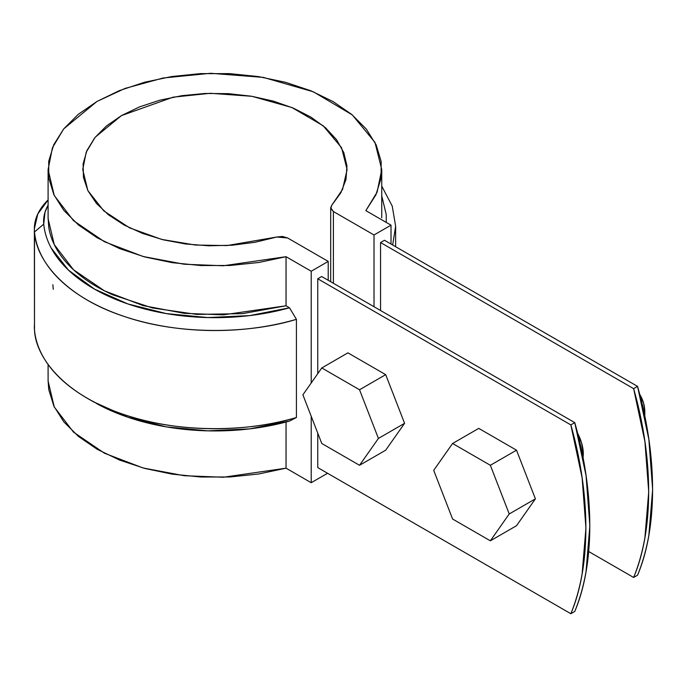 <?xml version="1.0" encoding="UTF-8"?>
<svg xmlns="http://www.w3.org/2000/svg" width="687" height="687" viewBox="0 0 687 687"><rect width="100%" height="100%" fill="white"/><g stroke="black" fill="none" stroke-linecap="round" stroke-linejoin="round"><path stroke-width="1.03" d="M53.26 289.339L52.856 284.693L53.26 289.339M317.763 278.785L570.837 424.901L582.129 477.826L585.934 528.02L582.129 573.825C579.588 588.227 575.826 601.529 570.837 613.714L317.763 467.607L570.837 613.714L574.761 611.447L570.837 613.714C590.872 566.586 590.872 495.155 570.837 424.901L574.761 422.634L586.054 475.559L589.858 525.761L586.054 571.567C583.512 585.968 579.751 599.262 574.761 611.447C594.796 564.319 594.796 492.897 574.761 422.634L321.688 276.517L574.761 422.634L570.837 424.901L317.763 278.785L321.688 276.517L317.763 278.785L317.763 373.668L317.763 278.785M637.553 575.199C642.543 563.005 646.304 549.712 648.846 535.31L652.65 489.505L648.846 439.302L637.553 386.377L384.48 240.27L637.553 386.377L633.629 388.644L380.555 242.537L633.629 388.644L637.553 386.377C657.588 456.64 657.588 528.071 637.553 575.199L633.629 577.466C638.618 565.272 642.379 551.979 644.921 537.577L648.726 491.772L644.921 441.569L633.629 388.644C653.663 458.907 653.663 530.338 633.629 577.466L637.553 575.199M588.716 551.532L633.629 577.466L588.716 551.532M583.315 454.004A32.375 18.695 60 0 0 577.544 433.128L581.571 442.883L583.315 454.004L583.057 457.868M48.099 364.488L48.099 381.045L54.264 406.987L73.466 432.097L104.433 453.205L143.102 467.976L184.219 475.713L223.275 477.242L286.041 468.173L311.22 482.712L311.22 416.288L311.22 482.712L327.57 473.266L311.22 482.712L286.041 468.173L258.716 473.987L230.051 476.967L200.93 477.018L172.231 474.15L144.837 468.448L119.581 460.084L97.228 449.307L78.464 436.451L63.857 421.904L53.852 406.111L48.751 389.563L48.099 380.675M374.011 234.98L333.401 211.536L330.791 208.547L331.761 205.258L340.846 192.772L345.973 179.556L346.969 166.031L343.809 152.608L336.587 139.727L325.535 127.782L311.005 117.151L293.443 108.177L273.409 101.126L251.545 96.24L228.513 93.655L205.061 93.466L181.918 95.665L159.813 100.199L139.452 106.914L121.453 115.605L106.408 125.987L94.78 137.752L86.931 150.513L83.11 163.875L83.445 177.418L87.91 190.711L96.386 203.335L108.589 214.902L124.141 225.035L142.553 233.425L163.24 239.806L185.559 243.979L208.796 245.8L232.232 245.225L255.117 242.271L276.749 237.024L282.451 236.465L287.613 237.968L328.223 261.412L311.22 271.236L286.041 256.698L258.716 262.503L230.051 265.483L200.93 265.543L172.231 262.674L144.837 256.972L119.581 248.6L97.228 237.831L78.464 224.967L63.857 210.428L53.852 194.636L48.751 178.079L48.717 161.273L53.749 144.708L63.693 128.907L78.249 114.343L96.961 101.461L119.272 90.658L144.502 82.251L171.87 76.515L200.552 73.612L229.673 73.629L258.346 76.575L285.698 82.346L310.885 90.778L333.152 101.616L351.821 114.523L366.317 129.104L376.193 144.923L381.165 161.488L381.062 178.302L375.901 194.85L365.836 210.626L391.015 225.164L374.011 234.98L374.011 306.728L374.011 234.98L333.401 211.536L333.401 283.284L333.401 211.536L330.687 207.757L331.761 205.258L342.555 189.432L347.107 169.569L341.585 147.739L323.191 125.79L291.872 107.516L251.914 96.3L210.291 93.295L173.081 97.176L121.453 115.605L95.184 137.237L86.21 152.196L82.741 169.569L87.85 190.582L103.831 210.918L129.594 227.852L161.608 239.402L195.323 245.036L226.968 245.568L276.749 237.024L287.613 237.968L328.223 261.412L328.223 280.296L328.223 261.412L311.22 271.236L311.22 382.968L311.22 271.236L286.041 256.698L223.275 265.766L184.219 264.237L143.102 256.5L104.433 241.73L73.466 220.621L54.264 195.512L48.099 169.569L52.444 147.731L63.719 128.873L96.961 101.461L125.06 88.417L163.128 78.009L210.583 73.286L263.284 77.382L313.392 91.818L352.311 114.935L374.982 142.407L381.749 169.569L377.111 192.137L365.836 210.626L391.015 225.164L374.011 234.98M286.041 468.173L286.041 422.024L286.041 468.173M93.578 401.878L127.842 417.215L166.374 426.885L207.835 430.852L249.716 428.877L289.51 421.079L296.415 417.516L296.415 319.326L289.51 307.793L286.041 305.784L286.041 256.698L286.041 305.784L242.442 313.658L196.774 314.406L152.48 307.974L112.857 294.843C100.697 289.416 90.04 283.138 80.894 276.002C71.74 268.875 64.432 261.163 58.97 252.868C53.517 244.572 50.108 236.002 48.751 227.165L48.099 217.831M391.015 244.04L391.015 225.164L391.015 244.04M48.099 169.569L48.099 218.664L54.264 244.598L73.466 269.716L104.433 290.824L143.102 305.595L184.219 313.332L223.275 314.852L286.041 305.784L289.51 307.793A171.449 98.988 180 0 1 43.736 224.117C44.518 232.258 46.991 240.21 51.173 247.998L68.451 270.111L94.531 289.133L127.842 303.929L166.374 313.598L207.835 317.566L249.716 315.591L289.51 307.793L296.415 319.326L296.415 417.516A180.698 104.33 180 0 1 89.98 399.765A180.698 104.33 180 0 1 34.496 330.155L34.496 231.966C35.818 260.665 66.347 297.703 124.527 316.544C181.866 336.235 252.687 333.006 296.415 319.326A180.698 104.33 0 0 1 34.496 231.966L43.736 224.117L34.496 231.966L34.496 330.155C35.818 358.846 66.347 395.892 124.527 414.733C181.866 434.416 252.687 431.187 296.415 417.516L289.51 421.079A171.449 98.988 0 0 1 96.524 403.544M381.749 217.813L381.749 169.569M392.672 245.001L395.626 226.212L392.234 206.1L381.749 186.125M386.257 222.416L386.231 214.567L381.749 195.821M48.099 205.173L44.998 212.223L43.736 224.117A88.803 51.267 180 0 1 48.099 205.181M34.35 228.848L34.496 231.966A98.052 56.609 0 0 1 48.099 199.934L37.819 213.923L34.35 228.848L34.496 330.155A98.052 56.609 180 0 1 34.496 323.912M380.555 242.537L384.48 240.27L380.555 242.537L380.555 310.507L380.555 242.537M317.763 467.607L317.763 433.145L317.763 467.607M478.753 428.379L516.512 450.183L535.396 498.848L516.512 525.71L490.355 540.815L452.587 519.011L433.703 470.346L452.587 443.484L490.355 465.288L509.23 513.953L490.355 540.815L452.587 519.011L433.703 470.346L452.587 443.484L478.753 428.379L516.512 450.183L490.355 465.288L516.512 450.183L535.396 498.848L509.23 513.953L490.355 540.815L516.512 525.71L535.396 498.848L509.23 513.953L490.355 465.288L452.587 443.484L478.753 428.379M644.801 410.955L643.556 403.011L639.666 394.261C642.86 399.465 644.569 405.038 644.801 410.955L644.801 414.733L640.799 398.709M644.758 416.15L644.801 414.733M385.699 374.655L404.583 423.321L385.699 450.183L359.533 465.288L321.774 443.484L302.89 394.819L321.774 367.957L359.533 389.761L378.417 438.426L359.533 465.288L321.774 443.484L302.89 394.819L321.774 367.957L359.533 389.761L378.417 438.426L359.533 465.288L385.699 450.183L404.583 423.321L378.417 438.426L404.583 423.321L385.699 374.655L359.533 389.761L385.699 374.655L347.931 352.852L321.774 367.957L347.931 352.852L385.699 374.655M582.842 456.769L583.28 455.412M395.626 246.702L395.626 226.212M87.146 398.168L93.69 401.947M330.687 281.722L330.687 207.921"/></g></svg>
